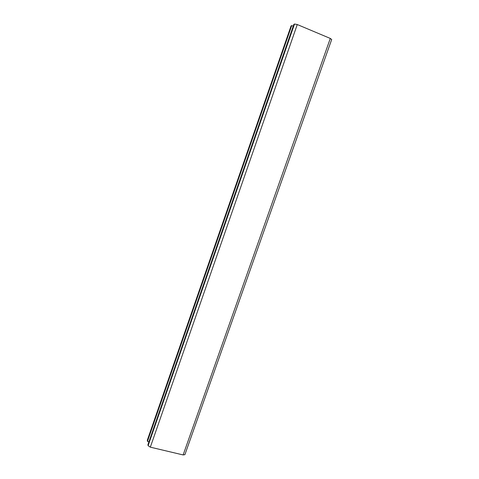 <?xml version="1.0" encoding="UTF-8"?>
<svg xmlns="http://www.w3.org/2000/svg" width="479" height="479" viewBox="0 0 479 479"><rect width="100%" height="100%" fill="white"/><g stroke="black" fill="none" stroke-linecap="round" stroke-linejoin="round"><path stroke-width="0.72" d="M184.9 454.643L183.14 454.942L150.328 447.164L148.101 445.674L147.945 444.65L293.843 24.393L294.519 24.022L297.267 24.537L150.328 447.164M148.945 441.77L147.454 441.41L147.328 440.195L291.058 25.938L147.304 440.411M293.22 26.201L291.717 25.573L291.058 25.938M291.717 25.573L147.454 441.41M331.69 39.5L330.294 38.434L297.267 24.537M294.519 24.022L148.101 445.674M330.294 38.434L183.14 454.942M331.702 39.464L184.882 454.697"/></g></svg>
